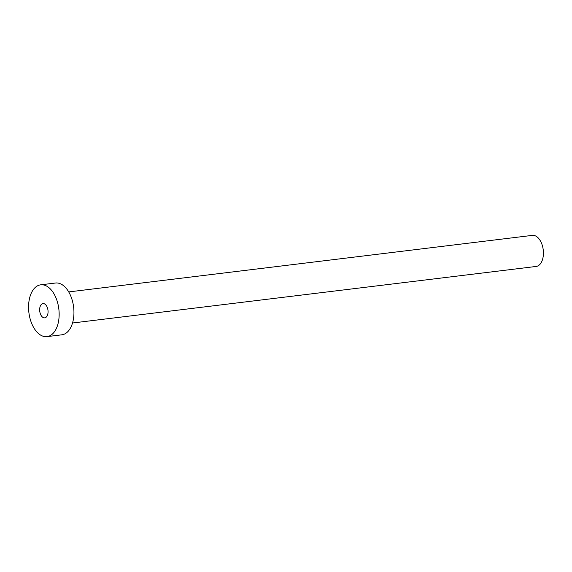 <?xml version="1.0" encoding="UTF-8"?>
<svg xmlns="http://www.w3.org/2000/svg" width="572" height="572" viewBox="0 0 572 572"><rect width="100%" height="100%" fill="white"/><g stroke="black" fill="none" stroke-linecap="round" stroke-linejoin="round"><path stroke-width="0.86" d="M45.302 304.418A7.179 4.147 -97 0 0 42.986 303.603A7.179 4.147 -97 0 0 39.661 309.245A7.179 4.147 -97 0 0 42.414 317.031A7.179 4.147 -97 0 0 44.723 317.846A7.179 4.147 -97 0 0 48.055 312.205A7.179 4.147 -97 0 0 45.302 304.418M68.733 291.92L532.353 235.378A15.651 9.045 83 0 1 537.394 237.158A15.651 9.045 83 0 1 543.4 254.147A15.651 9.045 83 0 1 536.143 266.452L72.522 323.001M40.698 284.827L55.491 283.018A26.09 15.079 83 0 1 63.907 285.993A26.09 15.079 83 0 1 73.91 314.307A26.09 15.079 83 0 1 61.812 334.82L47.018 336.622A26.09 15.079 83 0 1 38.603 333.655A26.09 15.079 83 0 1 28.6 305.341A26.09 15.079 83 0 1 40.698 284.827A26.09 15.079 83 0 1 49.106 287.795A26.09 15.079 83 0 1 59.116 316.109A26.09 15.079 83 0 1 47.018 336.622"/></g></svg>
